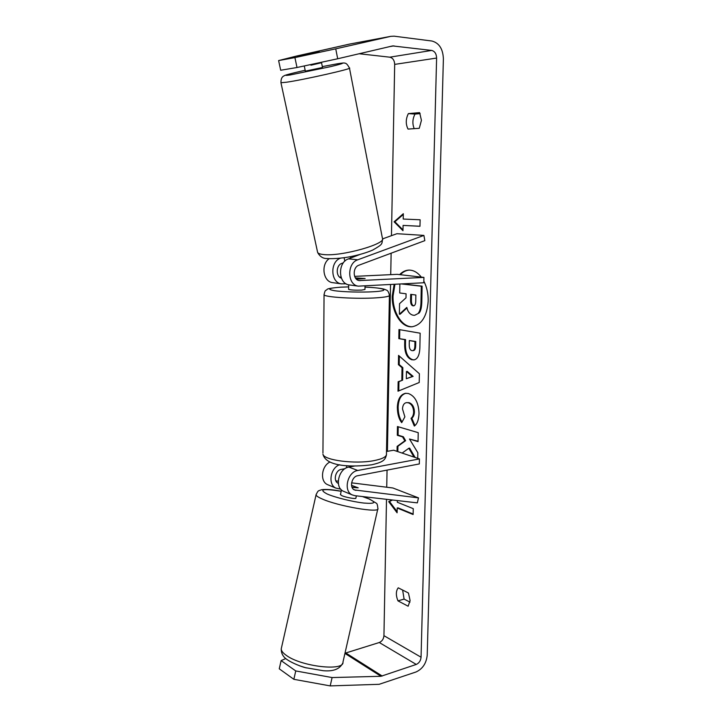 <?xml version="1.0" encoding="UTF-8"?>
<svg xmlns="http://www.w3.org/2000/svg" width="722" height="722" viewBox="0 0 722 722"><rect width="100%" height="100%" fill="white"/><g stroke="black" fill="none" stroke-linecap="round" stroke-linejoin="round"><path stroke-width="1.08" d="M349.638 284.964L349.114 284.892C338.095 283.791 337.517 262.185 348.509 258.864L360.152 254.406M357.778 259.794C346.713 263.169 347.255 285.046 358.338 286.147L423.796 282.753L423.922 277.401L359.267 280.587C352.769 279.992 352.426 267.212 358.879 265.218L424.834 240.643L423.895 235.408L357.778 259.794L348.509 258.864M329.16 258.684C320.649 264.532 323.167 281.679 332.571 282.645L333.086 282.717M423.895 235.408L396.919 233.702L382.561 238.892M355.368 277.88L365.124 278.539L356.46 279.188M354.628 276.373L397.172 274.342L423.922 277.401M339.566 277.086L341.01 277.022M340.405 258.205C329.737 261.869 330.604 282.762 341.389 283.845L346.109 283.8M343.365 262.826L341.858 263.377C335.929 265.173 335.622 276.598 341.434 278.196M352.083 487.386L358.211 487.846L351.533 485.328M354.728 495.653L352.047 494.841C343.058 490.897 347.535 471.782 357.76 470.482L419.437 458.93L419.32 463.939L357.697 475.726C351.713 476.502 349.141 487.675 354.412 489.94L418.48 497.873L417.334 502.873L354.728 495.653M354.367 466.078L348.861 467.089C338.69 468.343 334.259 487.242 343.212 491.159L344.403 491.655M328.528 485.04L327.346 484.552C319.783 481.195 321.489 466.006 329.9 462.035M418.48 497.873L392.903 487.991L351.605 482.837M338.257 481.168L335.865 480.87M338.356 483.388L338.131 483.289C332.905 481.042 335.423 470.112 341.335 469.372L344.954 468.704M386.505 451.485L393.661 450.212L419.437 458.93M340.73 489.155L335.802 488.072C327.689 484.507 330.387 467.802 339.593 464.76M340.45 494.579L341.939 495.698C345.991 497.503 356.469 499.317 355.874 498.126L356.397 495.843M352.011 487.197L358.211 487.846L351.542 485.383M347.58 492.982L348.031 493.162M394.14 284.387L392.254 296.02C391.667 312.382 401.576 328.032 412.208 326.741C421.657 324.837 426.982 316.308 428.191 301.146C428.308 293.746 426.855 287.076 423.832 281.138M421.287 277.104C417.533 272.32 413.345 269.992 408.715 270.109C405.367 270.299 402.353 271.806 399.654 274.622M409.121 270.1C405.881 270.398 402.957 271.932 400.349 274.703M394.943 284.342L393.057 295.975C392.488 312.094 402.109 327.58 412.614 326.705M408.138 606.218L410.105 600.56L408.444 593.015L398.246 587.816C395.837 590.975 395.746 595.325 397.975 600.866L408.138 606.218M421.44 120.33L419.256 128.317L408.029 129.085C405.583 124.139 405.692 118.977 408.363 113.607L419.617 112.623L421.44 120.33M311.047 53.446L297.32 56.587L311.047 53.419M402.136 453.082L408.832 448.254L414.004 457.089M417.722 458.344L417.83 452.73L409.5 439.021L418.047 441.629L418.218 432.658L397.443 426.54L397.308 435.285L402.569 436.9L404.825 440.826L397.127 446.386L397.055 451.358M401.829 380.259L402.028 367.733L398.418 364.655L398.562 355.395L419.383 373.743L419.211 382.516L397.993 391.198L398.147 381.73L402.623 380.16L402.831 367.633L402.028 367.733M337.697 58.762L297.004 67.507L294.919 57.589L335.739 48.843L337.697 58.762L392.606 45.928L431.666 50.432C434.77 51.235 436.422 53.78 436.611 58.067L421.061 657.219C420.691 660.72 419.094 663.13 416.26 664.439L380.972 676.288L332.102 677.561L330.207 685.9L293.854 679.312L295.749 670.937L332.102 677.561M359.186 53.744L389.781 57.182C392.822 57.931 394.465 60.332 394.681 64.393L391.459 235.679M391.134 253.196L390.728 274.649M390.539 284.585L387.407 451.322M387.055 470.112L386.73 487.224M386.505 499.317L383.942 635.676C383.608 639.033 382.055 641.317 379.276 642.517L344.972 653.248M413.128 514.028L397.975 507.837L397.199 508.008L397.1 512.801L388.698 501.655L392.181 499.976M397.353 500.572L397.317 502.25L413.255 508.658L413.119 514.524L397.199 508.008M403.21 219.037L403.327 213.703L394.077 221.789L402.966 230.715L403.084 225.408L419.969 226.293L420.132 219.786L403.21 219.037M412.072 359.827L412.009 359.818C407.009 358.139 404.564 352.932 404.672 344.195L404.753 339.692L398.824 338.609L398.968 329.557L420.15 333.194L419.87 347.544C419.608 355.125 417.587 359.258 413.796 359.926L412.813 359.727C407.813 358.049 405.367 352.85 405.475 344.114L405.556 339.611L404.753 339.692M401.712 422.65C398.896 419.148 397.443 414.022 397.335 407.271C397.741 399.14 400.457 394.483 405.484 393.31L408.327 393.499C415.024 395.981 418.589 402.659 419.022 413.507C418.706 419.96 417.145 424.139 414.32 426.052L411.044 418.354C412.641 417.063 413.507 414.924 413.643 411.964C413.39 407.027 411.585 403.959 408.228 402.759L406.468 402.632C404.04 403.093 402.714 405.195 402.497 408.95L404.88 416.856L401.712 422.65M335.739 48.843L390.837 36.335L394.158 36.181L431.9 41.019C439.138 42.959 442.965 48.906 443.389 58.852L427.216 655.143C426.368 663.283 422.659 668.888 416.08 671.956L379.14 684.312L330.207 685.9M414.211 128.66C412.226 123.805 412.488 118.94 415.006 114.085L420.168 113.634M402.623 590.045L404.103 599.089L409.97 602.139M285.804 658.536L281.12 660.612L279.261 668.816L293.854 679.312M281.12 660.612L295.749 670.937M306.263 667.904L299.657 665.846M294.919 57.589L278.611 60.576L296.237 56.126L349.791 44.033L390.837 36.335M278.611 60.576L280.696 70.251L297.004 67.507M408.363 113.607L415.006 114.085M397.975 600.866L404.103 599.089M402.488 283.927L422.108 286.156L421.792 302.265C421.639 307.401 420.782 310.965 419.202 312.96L414.645 315.306L413.237 315.243C409.988 314.53 407.84 311.913 406.811 307.41L399.383 314.241L399.546 303.673L406.008 297.834L406.071 293.782L399.717 292.979L399.853 284.071M419.202 312.96L414.645 315.306M422.108 286.156L421.287 286.21L420.98 302.328C420.827 307.464 419.969 311.029 418.39 313.023M401.676 283.972L421.287 286.21M406.955 307.96L400.187 314.178L399.383 314.241M397.127 511.627L389.474 501.492L388.698 501.655M389.474 501.492L392.533 500.012M403.084 225.408L419.978 226.239M403.309 214.434L394.889 221.78L402.984 229.903M394.889 221.78L394.077 221.789M406.441 371.478L406.315 378.725L412.316 376.478L406.441 371.478L407.235 371.379L413.119 376.379L412.316 376.478M413.119 376.379L406.315 378.725M402.831 367.633L399.212 364.565L398.418 364.655M399.212 364.565L399.347 356.09M398.797 390.873L398.941 381.631L398.147 381.73M398.941 381.631L402.623 380.16M411.964 350.639L412.605 350.666C414.04 350.45 414.789 348.852 414.861 345.874L414.942 341.56L409.32 340.531L409.239 344.863C409.266 348.239 410.159 350.161 411.901 350.621L411.964 350.639M412.605 350.666L413.417 350.585C414.843 350.36 415.601 348.762 415.673 345.793L415.755 341.479L414.942 341.56M415.755 341.479L409.32 340.531M405.556 339.611L398.824 338.609M399.627 338.528L399.762 329.692M414.193 359.863L412.876 359.737M408.832 448.254L409.627 448.109L415.096 457.459M398.228 426.774L398.093 435.158L403.354 436.765L405.62 440.691L397.921 446.25L397.831 451.629M397.921 446.25L397.127 446.386M405.62 440.691L404.825 440.826M403.354 436.765L402.569 436.9M398.093 435.158L397.308 435.285M409.5 439.021L418.056 441.25M402.109 421.937C399.537 418.507 398.21 413.58 398.129 407.163C398.508 399.275 401.089 394.645 405.881 393.273M414.942 425.511L411.838 418.228L411.044 418.354M411.838 418.228C413.444 416.937 414.311 414.807 414.437 411.838C414.193 406.91 412.388 403.842 409.022 402.65L406.468 402.632M413.038 305.839L413.525 305.866C414.942 305.668 415.692 304.097 415.755 301.146L415.863 295.009L410.692 294.359L410.583 300.505C410.601 303.745 411.414 305.523 413.038 305.839L413.101 305.848M411.504 294.459L411.396 300.451C411.405 303.691 412.226 305.469 413.85 305.785M305.343 71.135L322.508 67.489L321.443 62.254L321.498 62.742L310.929 65.206L310.794 64.547M302.148 55.459L319.341 51.813L302.148 55.459M355.314 255.624L350.305 256.752L350.585 258.106M310.929 65.206L321.498 62.742M348.627 289.269L348.618 289.369C350.621 290.063 354.98 290.307 361.686 290.1L364.971 289.468L365.025 285.993M356.343 279.08L365.124 278.539L355.441 277.988M358.536 280.416L360.314 280.641M348.861 467.089L357.76 470.482M353.699 489.489L355.928 490.4M337.427 482.837L338.329 483.208M377.777 509.055L342.968 662.065C344.547 671.532 301.336 666.65 286.327 655.386C282.934 653.004 281.237 650.838 281.228 648.879L281.499 647.697M316.164 494.326L316.046 494.895C316.263 495.888 318.167 497.178 321.759 498.776C337.697 506.176 380.521 513.504 377.904 508.514C377.552 505.003 377.001 503.225 376.243 503.171L369.456 499.028M362.363 496.537L368.428 498.721C376.776 502.521 375.287 503.974 363.969 503.063C352.896 501.871 335.288 497.53 327.21 494.019C318.339 489.308 322.996 488.397 341.19 491.285M394.681 64.393L436.611 58.067M383.942 635.676L421.061 657.219M344.935 653.41L380.972 676.288M345.937 653.049L382.236 676.045M379.276 642.517L416.26 664.439M389.781 57.182L431.666 50.432M389.654 46.623L393.977 45.865M421.792 302.265L420.98 302.328M415.673 345.793L414.861 345.874M412.813 359.727L412.009 359.818M405.475 344.114L404.672 344.195M398.129 407.163L397.335 407.271M414.437 411.838L413.643 411.964M409.022 402.65L408.228 402.759M408.968 402.632L408.165 402.75M411.396 300.451L410.583 300.505M286.49 82.227L280.948 82.732C280.903 78.969 281.932 76.685 284.026 75.9C283.927 75.377 290.966 73.5 305.162 70.251C286.165 74.601 281.129 76.18 290.045 74.989L330.694 66.623C343.771 63.428 345.901 62.498 337.102 63.843L322.328 66.605L337.201 63.816C346.055 62.417 346.028 62.254 349.448 67.994C354.132 68.373 303.863 79.772 286.49 82.227M317.436 251.554L317.644 252.492C318.294 253.521 320.216 254.198 323.42 254.523C340.838 256.861 387.786 243.612 382.38 238.07L349.484 68.175M365.007 287.103C381.162 287.879 384.808 289.152 386.279 290.073C387.588 290.199 388.635 291.896 389.42 295.163C389.889 296.309 385.638 297.193 376.658 297.816C357.209 299.197 324.485 297.256 324.052 294.793L324.052 294.341M322.942 452.956L324.052 294.793C324.62 291.796 325.261 290.28 325.983 290.253C328.375 289.495 323.438 288.665 340.585 287.166L348.645 286.896L340.937 287.185C328.627 288.042 326.47 289.206 334.448 290.695C342.878 291.959 361.514 292.464 373.355 291.742C391.225 290.758 384.988 287.861 365.007 287.121M386.45 454.878C385.178 459.932 383.49 462.08 371.704 464.787C353.636 467.098 325.857 467.26 322.933 454.093C323.339 460.203 355.071 464.408 373.996 460.627C382.732 458.903 386.884 456.629 386.46 453.804L389.411 295.605M349.114 284.892L358.338 286.147M332.571 282.645L341.389 283.845M343.212 491.159L352.047 494.841M327.346 484.552L335.802 488.072M342.724 663.157C339.755 669.132 333.221 671.64 323.122 670.693L305.235 667.624C302.265 666.92 292.735 663.446 287.374 659.764C283.214 657.155 281.165 653.527 281.228 648.879L316.046 494.895C318.303 489.895 318.212 491.095 321.561 489.715C326.073 489.092 332.616 489.597 341.208 491.231M341.497 489.949L340.414 494.714M369.023 498.848L362.679 496.574M280.948 82.732L317.644 252.492C319.963 256.698 323.167 258.72 327.256 258.539C334.232 259.09 345.197 257.745 350.188 256.707C359.051 254.938 366.568 252.718 372.76 250.047C383.22 244.009 381.757 244.271 382.552 238.973M305.352 71.18L304.269 65.946M344.818 261.193L344.105 257.736M348.618 289.369L348.672 284.811M346.596 467.802L346.623 465.681"/></g></svg>
